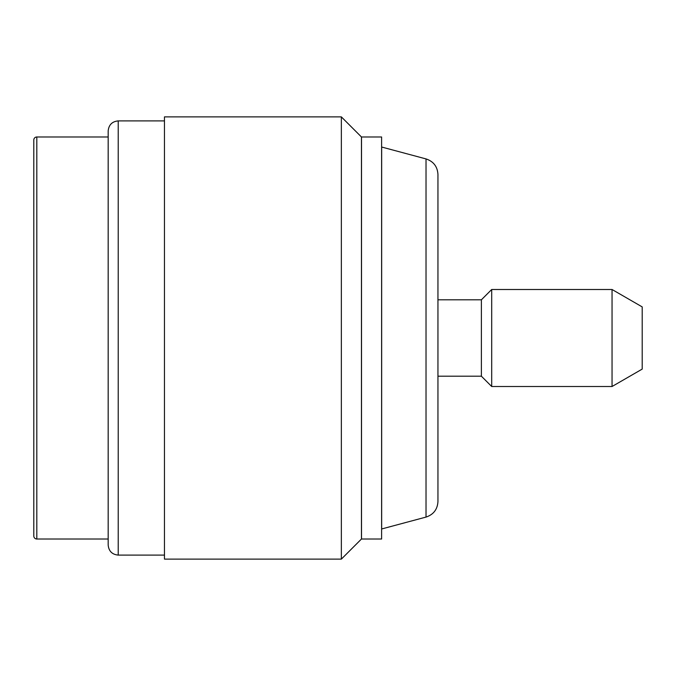 <?xml version="1.0" encoding="UTF-8"?>
<svg xmlns="http://www.w3.org/2000/svg" width="676" height="676" viewBox="0 0 676 676"><rect width="100%" height="100%" fill="white"/><g stroke="black" fill="none" stroke-linecap="round" stroke-linejoin="round"><path stroke-width="1.01" d="M381.61 136.983L381.61 539.017L361.508 539.017L361.508 136.983L381.61 136.983M341.355 116.88L361.457 136.983L361.457 539.017L341.355 559.12L164.462 559.12L164.462 116.88L341.355 116.88L341.355 559.12M164.462 555.097L118.224 555.097C112.123 554.506 108.777 551.151 108.177 545.05L108.177 130.95L108.177 136.983L36.817 136.983A3.017 3.017 0 0 0 33.8 140L33.8 536A3.017 3.017 0 0 0 36.817 539.017L36.817 136.983M108.177 338L108.177 136.983M108.177 539.017L36.817 539.017M33.8 365.141L33.8 426.953M33.8 289.759L33.8 310.859M426.024 517.081C433.493 514.588 437.473 509.408 437.947 501.55L437.947 174.45C437.473 166.592 433.493 161.412 426.024 158.919L381.661 147.03L381.661 528.97L426.024 517.081L426.024 158.919M612.05 338L612.05 289.497L491.697 289.497L491.697 386.503L612.05 386.503L612.05 338M491.697 386.503L481.388 376.194L481.388 299.806L491.697 289.497M612.05 386.503L642.2 369.096L642.2 306.904L612.05 289.497M118.224 555.097L118.224 120.903C112.123 121.494 108.777 124.849 108.177 130.95M164.462 120.903L118.224 120.903M481.388 376.194L437.947 376.194M481.388 299.806L437.947 299.806"/></g></svg>
